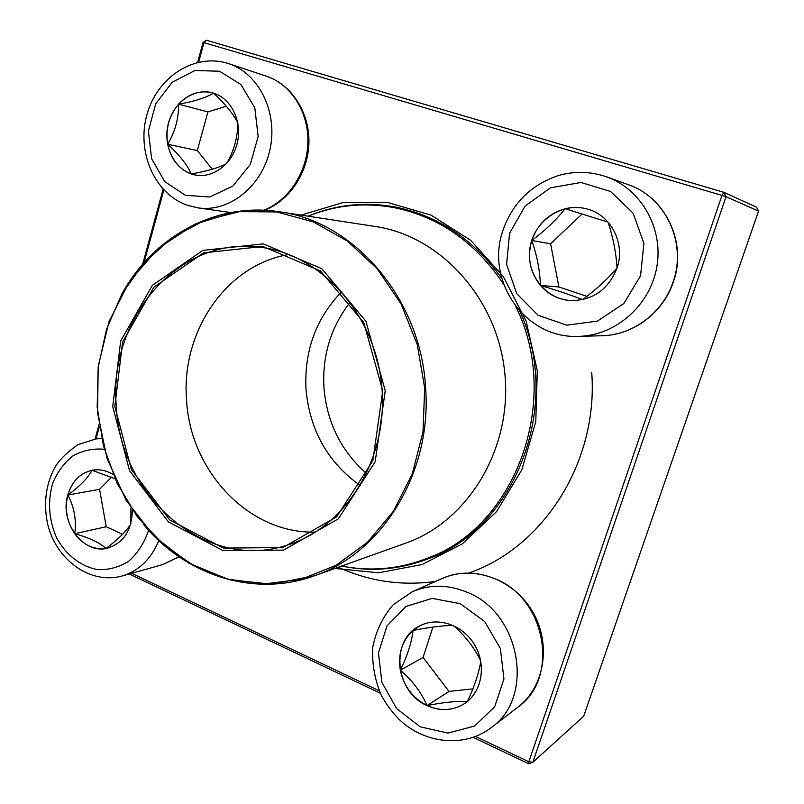 <?xml version="1.0" encoding="UTF-8"?>
<svg xmlns="http://www.w3.org/2000/svg" width="804" height="804" viewBox="0 0 804 804"><rect width="100%" height="100%" fill="white"/><g stroke="black" fill="none" stroke-linecap="round" stroke-linejoin="round"><path stroke-width="1.21" d="M475.586 736.494L528.851 761.76L721.982 195.412L203.975 42.642L206.357 40.2L723.811 192.297L756.564 207.161L758.554 211.08L726.032 196.709L532.861 762.262L583.684 716.233L758.554 211.08M528.861 763.8L528.851 761.76L532.861 762.262L528.861 763.8L473.224 737.368M380.282 693.219L129.283 573.986M95.083 439.034L99.003 424.653M142.72 264.054L163.101 189.211M197.643 62.34L203.05 42.451L206.357 40.2M301.058 215.11L343.037 202.558L387.337 202.387L430.944 215.09L470.621 240.265L503.254 276.415L526.117 321.027L537.283 370.744L535.776 421.688L521.806 469.837L496.641 511.525L462.461 543.775L422.07 564.539L378.543 572.79L334.946 568.448M203.05 42.451L203.975 42.642L198.668 62.099M163.835 189.995L144.097 262.496M99.344 426.813L96.048 438.904M131.665 573.312L379.176 690.747M341.65 566.046C371.106 572.126 400.221 569.604 428.984 558.499C515.253 527.675 563.021 405.407 519.876 311.309M501.867 278.606C473.898 239.542 438.361 215.673 395.277 207.01C364.926 201.563 335.871 204.618 308.093 216.186M726.032 196.709L723.811 192.297L721.982 195.412L726.032 196.709M132.338 509.967C131.926 530.087 123.776 542.77 107.897 548.037C83.666 555.122 59.285 522.389 67.777 495.043C72.048 481.003 80.45 472.692 92.983 470.109C99.867 469.094 106.53 470.521 112.972 474.4M130.931 507.887L130.881 523.414M130.68 524.138C126.288 531.354 118.067 539.454 106.007 548.428L107.937 548.026M74.742 533.725C83.274 545.042 93.696 549.936 106.007 548.428C99.515 542.539 89.093 537.635 74.742 533.725C76.561 520.067 74.269 507.173 67.868 495.023C64.541 508.932 66.832 521.836 74.742 533.725L106.228 526.731L122.58 534.308M93.033 470.099L92.058 470.28C80.038 473.184 71.968 481.435 67.868 495.023C79.887 486.209 87.948 477.968 92.058 470.28L114.831 478.702M111.605 477.124L99.555 489.334L106.228 526.731M67.868 495.023L99.555 489.334M427.035 705.611C394.543 691.842 390.01 639.2 420.17 625.683C438.15 616.407 463.194 625.07 474.792 645.13C486.591 665.059 482.008 691.832 464.983 703.309C453.205 710.806 440.562 711.58 427.035 705.611M420.201 625.663L413.075 630.436C428.954 627.321 442.28 625.633 453.044 625.381M453.315 625.502C464.973 635.572 474.099 647.341 480.702 660.818M480.782 661.22C478.953 672.958 474.531 686.345 467.496 701.379M467.456 701.45C456.692 700.987 443.245 702.354 427.095 705.57C440.612 711.53 453.245 710.766 465.013 703.289M400.332 670.214C403.839 686.395 412.764 698.184 427.095 705.57C421.075 692.023 412.15 680.234 400.332 670.214C407.487 655.451 411.738 642.185 413.075 630.436C402.05 640.657 397.799 653.923 400.332 670.214L423.075 657.451L449.004 691.4L472.903 688.877M432.874 627.09L423.075 657.451M427.095 705.57L449.004 691.4M617.02 268.114C608.337 289.601 592.96 300.425 570.9 300.596C545.062 299.379 525.394 273.27 530.097 247.119C534.278 220.899 561.815 201.955 586.89 208.929C610.899 214.748 625.743 243.612 617.02 268.114M531.776 240.476C527.002 257.22 529.886 272.204 540.409 285.43C539.976 270.837 537.102 255.853 531.776 240.476C545.082 230.587 556.197 220.015 565.122 208.738C548.7 213.452 537.585 224.035 531.776 240.476L550.589 243.763L558.911 286.968L586.95 296.354M586.91 208.929C579.694 207.03 572.428 206.97 565.122 208.738L608.045 222.125M608.146 222.216C613.171 237.753 616.135 253.009 617.05 267.973M616.98 268.204C607.663 278.918 596.266 289.38 582.779 299.58M582.679 299.631C570.729 295.008 556.639 290.274 540.409 285.43C548.519 294.646 558.69 299.701 570.93 300.596M582.136 213.954L550.589 243.763M540.409 285.43L558.911 286.968M213.462 93.123C231.15 98.42 242.275 121.092 237.411 142.338C232.778 163.634 213.422 178.478 195.523 175.041C176.076 171.634 163.041 148.107 167.865 125.635C172.357 103.083 193.724 87.264 212.889 92.952L213.462 93.123M226.336 163.805C218.246 167.915 206.568 171.292 191.312 173.945L195.563 175.041M167.694 144.248C170.86 159.202 178.739 169.101 191.312 173.945C187.242 164.79 179.372 154.891 167.694 144.248C175.121 131.866 178.739 118.51 178.558 104.178C168.991 115.675 165.373 129.032 167.694 144.248L197.302 150.549L212.276 169.232M212.929 92.962C200.025 89.827 188.568 93.565 178.558 104.178C193.744 101.605 205.382 97.937 213.502 93.174M213.552 93.143C225.1 103.857 233.17 113.726 237.773 122.751M237.883 123.374C237.642 137.615 233.914 150.971 226.678 163.433M226.326 106.218L207.934 111.917L197.302 150.549M178.558 104.178L207.934 111.917M338.293 567.252C369.177 581.352 401.578 586.086 435.507 581.453M468.983 572.961C543.464 547.413 598.488 461.848 591.724 372.503M308.143 216.196C335.419 205.11 363.91 202.216 393.618 207.522C438.873 216.638 475.566 242.265 503.696 284.385M515.776 306.445C562.539 400.744 515.264 527.173 427.256 558.308C399.106 569.162 370.584 571.734 341.69 566.036M112.721 406.553L120.69 340.936L152.368 285.37L202.809 250.406L263.22 243.863L321.811 268.697L365.91 321.208L385.237 390.694L375.177 461.808L338.383 518.811L283.671 550.097L223.03 550.609L168.418 521.917L129.534 470.641L112.721 406.553M114.811 406.432L122.66 341.871L153.845 287.229L203.472 252.878L262.878 246.486L320.454 270.948L363.77 322.565L382.744 390.844L372.865 460.712L336.735 516.751L282.978 547.544L223.361 548.097L169.634 519.917L131.364 469.486L114.811 406.432M116.319 406.321C108.289 319.801 176.87 237.16 257.813 246.979C319.218 252.677 374.986 312.867 381.729 385.669C388.945 458.421 345.63 528.107 286.425 545.373C205.653 571.533 120.097 496.631 116.319 406.321M315.6 532.077C248.938 534.117 190.136 471.174 186.568 399.96C180.9 332.002 226.075 264.777 288.978 254.486M360.313 485.586C327.771 462.421 309.671 430.24 305.992 389.056C304.163 350.785 316.072 318.314 341.71 291.641M366.674 473.646C341.067 451.094 326.816 422.361 323.932 387.427C322.223 355.298 330.987 326.876 350.222 302.143M104.259 449.275C93.184 448.27 82.792 450.441 73.063 455.788C64.199 462.802 57.396 471.968 52.652 483.284C47.386 502.038 48.853 520.52 57.054 538.74C66.451 555.303 81.114 566.569 97.525 569.604C108.56 570.056 118.881 567.322 128.509 561.383C137.223 553.725 143.735 543.876 148.036 531.846L148.459 530.308M178.88 556.84L162.89 564.539L178.729 556.75M158.73 540.69C151.072 559.132 138.901 570.89 122.218 575.965C89.947 584.95 56.079 559.524 47.687 524.208C43.396 504.038 45.627 485.385 54.401 468.26C58.742 460.451 66.581 452.582 77.908 444.662L95.957 438.914L101.595 438.552M460.189 603.663L432.11 598.387L406.05 606.427L387.005 625.914L378.443 652.938L381.88 682.355L396.673 708.656L420.14 726.786L447.908 733.107L474.561 726.062L494.671 706.766L503.947 678.988L500.359 648.436L484.641 621.482L460.189 603.663M442.501 578.357C473.114 564.619 513.364 579.091 532.258 611.11C551.474 642.929 545.212 686.425 517.836 707.198C560.267 677.832 545.715 597.734 494.761 578.709C476.631 571.373 459.215 571.252 442.501 578.357L412.462 591.644C429.879 584.237 448.059 584.428 467.003 592.226C520.248 612.477 535.554 696.998 491.214 727.63C464.431 748.222 424.462 743.74 399.106 719.389C392.131 712.233 386.201 704.224 381.327 695.37C374.704 679.651 371.86 663.501 372.795 646.908C376.031 630.798 382.835 616.728 393.226 604.719L412.462 591.644M509.575 233.301L506.6 264.446L516.701 293.601L538.057 315.268L566.78 325.178L597.412 321.118L623.844 303.54L640.557 275.742L643.904 243.371L633.12 213.181L610.537 191.442L580.97 182.488L550.519 187.804L525.143 205.995L509.575 233.301M628.477 184.759C665.993 197.382 687.319 243.341 673.37 281.882C663.22 312.897 632.939 335.308 601.693 335.75C632.647 335.328 662.908 313.037 673.109 281.902C687.118 243.17 665.662 197.211 628.477 184.759L606.698 176.89C641.532 189.231 663.853 228.989 656.737 267.39C649.903 305.832 615.311 335.63 578.709 336.363C525.484 339.137 485.184 281.109 502.791 230.788C512.399 203.231 530.962 184.799 558.478 175.503C574.699 170.92 590.769 171.383 606.698 176.89M185.352 195.282L209.633 196.99L232.838 186.096L250.245 164.518L258.144 136.509L254.808 107.857L240.929 84.51L219.492 71.224L194.95 70.501L172.237 82.209L155.715 103.806L148.408 131.032L151.604 158.689L164.719 181.573L185.352 195.282M228.668 63.657C259.109 73.425 278.244 112.701 269.953 149.614C262.014 186.618 228.969 212.618 198.005 207.874L187.332 205.261C154.137 193.633 136.399 151.423 146.981 114.49C157.021 77.415 194.488 52.32 228.668 63.657L266.305 76.149C290.927 84.219 308.605 111.907 307.912 142.127C307.309 172.337 288.495 200.839 263.672 210.236M121.253 295.108C152.519 237.16 215.542 201.603 279.47 211.794L375.468 226.527C440.652 235.994 497.877 298.847 504.872 373.86C512.259 448.823 468.028 521.414 405.829 543.092L314.374 575.805C253.551 597.955 184.92 575.021 143.202 524.077M425.607 387.96C432.12 472.501 382.061 553.122 314.374 575.805L271.692 584.186L228.889 579.694L188.809 563.132L153.896 536.017L126.148 500.349L107.032 458.461L97.545 412.914L98.199 366.403L109.012 321.65L129.474 281.35L158.599 248.094L194.799 224.215L235.974 211.673L279.47 211.794C354.082 221.462 420.984 298.676 425.607 387.96M424.693 388.03L417.266 344.574L401.176 304.153L377.438 269.049L347.549 241.17L313.309 221.874L276.687 211.954L239.682 211.603L204.166 220.527L171.825 237.964L144.067 262.807L122.027 293.711L106.54 329.158L98.168 367.528L97.163 407.125L103.555 446.26L117.072 483.264L137.213 516.52L163.202 544.489L193.995 565.785L228.316 579.232L264.616 583.915L301.168 579.302L336.072 565.292L367.418 542.308L393.357 511.324L412.291 473.878L422.984 431.989L424.693 388.03M101.525 438.23L95.957 438.914M162.89 564.539L122.218 575.965M517.836 707.198L491.214 727.63M601.693 335.75L578.709 336.363M230.718 212.547L198.005 207.874M264.335 210.266C289.711 200.739 308.284 172.538 308.917 142.64C309.63 112.781 291.932 84.631 266.305 76.149M427.256 558.308L443.185 551.986M393.618 207.522L410.462 210.688"/></g></svg>
